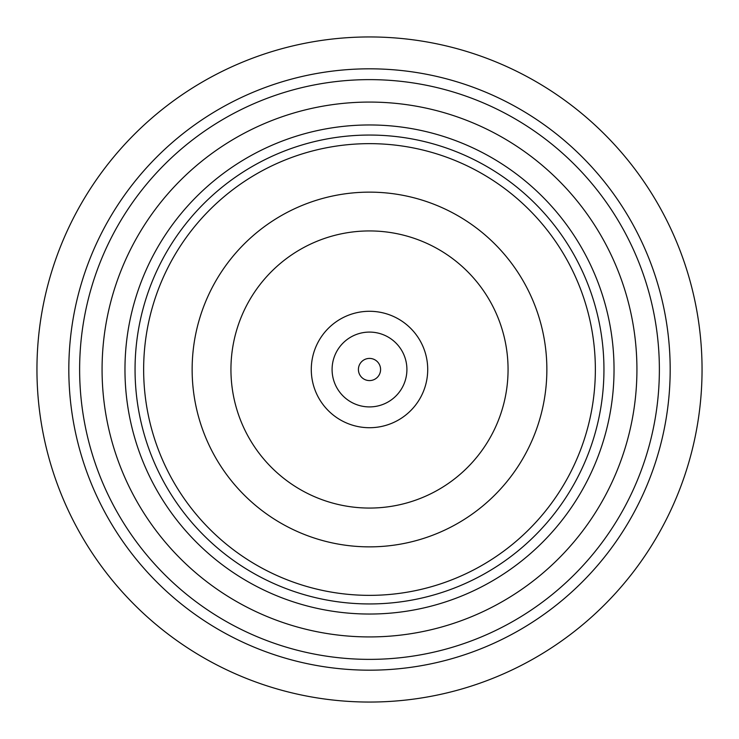 <?xml version="1.0" encoding="UTF-8"?>
<svg xmlns="http://www.w3.org/2000/svg" width="739" height="739" viewBox="0 0 739 739"><rect width="100%" height="100%" fill="white"/><g stroke="black" fill="none" stroke-linecap="round" stroke-linejoin="round"><path stroke-width="1.11" d="M36.95 369.5A332.55 332.55 0 0 0 369.5 702.05A332.55 332.55 0 0 0 702.05 369.5A332.55 332.55 0 0 0 369.5 36.95A332.55 332.55 0 0 0 36.95 369.5M68.819 369.5A300.681 300.681 0 0 0 369.5 670.181A300.681 300.681 0 0 0 670.181 369.5A300.681 300.681 0 0 0 369.5 68.819A300.681 300.681 0 0 0 68.819 369.5M79.627 369.5A289.873 289.873 0 0 0 369.5 659.373A289.873 289.873 0 0 0 659.373 369.5A289.873 289.873 0 0 0 369.5 79.627A289.873 289.873 0 0 0 79.627 369.5M102.074 369.5A267.426 267.426 0 0 0 369.5 636.926A267.426 267.426 0 0 0 636.926 369.5A267.426 267.426 0 0 0 369.5 102.074A267.426 267.426 0 0 0 102.074 369.5M614.035 369.5A244.535 244.535 0 0 0 369.5 124.965A244.535 244.535 0 0 0 124.965 369.5A244.535 244.535 0 0 0 369.5 614.035A244.535 244.535 0 0 0 614.035 369.5M603.948 369.5A234.448 234.448 0 0 0 369.5 135.052A234.448 234.448 0 0 0 135.052 369.5A234.448 234.448 0 0 0 369.5 603.948A234.448 234.448 0 0 0 603.948 369.5M595.357 369.5A225.857 225.857 0 0 0 369.5 143.643A225.857 225.857 0 0 0 143.643 369.5A225.857 225.857 0 0 0 369.5 595.357A225.857 225.857 0 0 0 595.357 369.5M192.14 369.5A177.36 177.36 0 0 0 369.5 546.86A177.36 177.36 0 0 0 546.86 369.5A177.36 177.36 0 0 0 369.5 192.14A177.36 177.36 0 0 0 192.14 369.5M508.062 369.5A138.562 138.562 0 0 0 369.5 230.938A138.562 138.562 0 0 0 230.938 369.5A138.562 138.562 0 0 0 369.5 508.062A138.562 138.562 0 0 0 508.062 369.5M311.285 369.5A58.215 58.215 0 0 0 369.5 427.715A58.215 58.215 0 0 0 427.715 369.5A58.215 58.215 0 0 0 369.5 311.285A58.215 58.215 0 0 0 311.285 369.5M332.088 369.5A37.412 37.412 0 0 0 369.5 406.912A37.412 37.412 0 0 0 406.912 369.5A37.412 37.412 0 0 0 369.5 332.088A37.412 37.412 0 0 0 332.088 369.5M358.415 369.5A11.085 11.085 0 0 0 369.5 380.585A11.085 11.085 0 0 0 380.585 369.5A11.085 11.085 0 0 0 369.5 358.415A11.085 11.085 0 0 0 358.415 369.5"/></g></svg>
